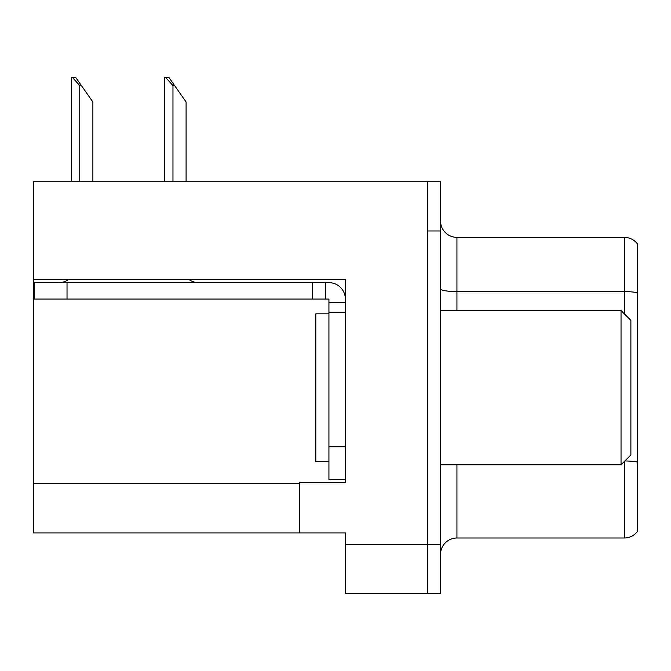 <?xml version="1.0" encoding="UTF-8"?>
<svg xmlns="http://www.w3.org/2000/svg" width="671" height="671" viewBox="0 0 671 671"><rect width="100%" height="100%" fill="white"/><g stroke="black" fill="none" stroke-linecap="round" stroke-linejoin="round"><path stroke-width="1.01" d="M345.347 279.539L345.347 482.701L299.4 482.701L299.4 532.917L345.347 532.917L345.347 593.634L427.402 593.634L427.402 544.407L427.402 593.634L440.528 593.634L440.528 544.407L427.402 544.407L427.402 181.732L33.55 181.732L33.55 279.539L345.347 279.539M33.55 279.539L33.55 532.917L299.4 532.917M440.528 554.414A16.414 16.414 0 0 1 456.934 537.999L624.324 537.999L624.324 461.531M427.402 181.732L440.528 181.732L440.528 230.967L427.402 230.967L427.402 544.407L345.347 544.407M637.45 243.934A16.414 16.414 0 0 0 624.324 237.366A16.414 16.414 0 0 1 637.45 243.934L637.45 531.44A16.414 16.414 0 0 1 624.324 537.999M440.528 230.967L440.528 544.407M637.45 292.749A16.414 2.852 180 0 0 624.324 291.608L624.324 237.366L456.934 237.366A16.414 16.414 0 0 1 440.528 220.952A16.414 16.414 0 0 0 456.934 237.366L456.934 310.556M637.45 293.89L637.45 462.101A16.414 2.852 180 0 0 624.886 460.969M165.527 77.366L168.857 77.366L174.603 85.569L172.967 85.569L165.527 77.366L164.764 77.366L164.764 181.732M186.093 181.732L186.093 101.984L174.603 85.569M72.317 77.366L75.647 77.366L81.392 85.569L79.757 85.569L72.317 77.366L71.554 77.366L71.554 181.732M92.883 181.732L92.883 101.984L81.392 85.569M68.442 279.539A16.414 16.414 0 0 1 58.822 282.659M189.012 279.539A16.414 16.414 0 0 0 198.641 282.659M345.347 302.353L328.933 302.353L328.933 299.073L34.204 299.073L34.204 282.659L328.933 282.659A16.414 16.414 0 0 1 345.347 299.081M328.933 479.58L345.347 479.58L328.933 479.58L328.933 302.353M325.653 299.073L325.653 282.659M345.347 312.2L328.933 312.2M312.527 299.073L312.527 282.659M328.933 313.835L315.806 313.835L315.806 461.531L328.933 461.531M621.036 464.81L630.883 454.963L630.883 320.402L621.036 310.556L621.036 464.81L440.528 464.81M440.528 310.556L621.036 310.556M33.55 483.682L299.4 483.682M456.934 464.81L456.934 537.999M624.324 313.835L624.324 291.608L456.934 291.608A16.414 2.852 0 0 1 440.528 288.756M172.967 181.732L172.967 85.569M79.757 181.732L79.757 85.569M345.347 446.76L328.933 446.76M67.025 299.073L67.025 282.659"/></g></svg>
